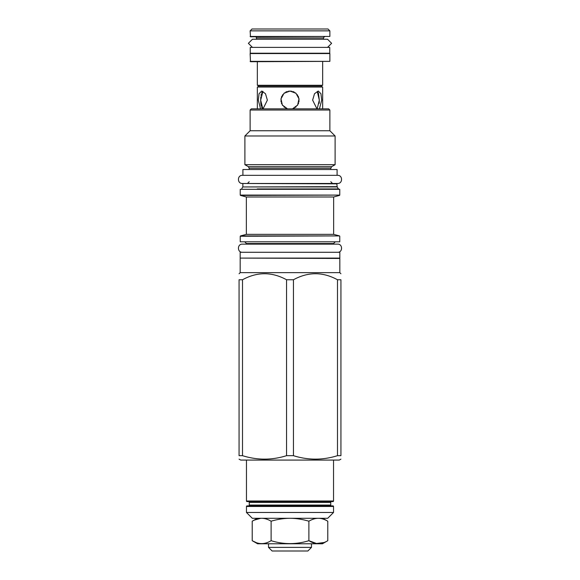 <?xml version="1.0" encoding="UTF-8"?>
<svg xmlns="http://www.w3.org/2000/svg" width="580" height="580" viewBox="0 0 580 580"><rect width="100%" height="100%" fill="white"/><g stroke="black" fill="none" stroke-linecap="round" stroke-linejoin="round"><path stroke-width="0.87" d="M246.348 234.349L333.652 234.349L339.51 235.915L240.49 235.915L246.348 234.349L246.348 196.99L333.652 196.99L333.652 234.349M339.764 189.305L240.236 189.305L339.764 189.305L339.764 195.09L240.236 195.09L240.236 189.305M257.23 188.95L338.72 188.95M337.147 183.831L243.201 183.483L336.799 183.483L337.147 186.658L242.774 186.948L337.226 186.948L338.212 188.66M337.089 175.334L337.089 169.512L242.911 169.512L242.911 175.334L337.611 175.334C342.867 175.08 342.867 183.729 337.611 183.483L242.389 183.483C237.133 183.729 237.133 175.08 242.389 175.334L337.611 175.334M248.327 166.678L244.89 164.698L335.11 164.698L331.673 166.678L248.327 166.678L249.197 168.193L249.197 169.512M329.875 110.026L328.708 108.859L251.292 108.859L250.125 110.026L329.875 110.026L329.875 130.746L335.11 135.981L244.89 135.981L244.89 164.698M250.125 110.026L250.125 130.746L329.875 130.746M322.654 108.859L322.654 87.029L257.346 87.029L257.346 108.859M287.506 108.859L282.358 105.038L281.01 98.875L284.055 93.264L290 91.045L295.945 93.264L298.99 98.875L297.642 105.038L292.494 108.859M319.442 108.859L321.704 100.13L320.936 93.706L318.282 91.045L314.519 93.706L312.627 100.13L316.948 108.859M263.052 108.859L267.373 100.13L265.481 93.706L261.718 91.045L259.064 93.706L258.296 100.13L260.558 108.859M321.842 87.029L321.842 85.289M258.158 87.029L258.158 85.289M257.346 61.712L257.346 85.289L322.654 85.289L322.654 61.712M329.875 61.364L250.48 61.712L250.125 53.563L329.875 53.563L329.875 61.364L250.125 61.364M250.248 53.215L329.752 53.215L329.752 47.393L250.248 47.393L250.248 53.215M327.548 47.393L331.615 43.319L327.548 39.244L252.452 39.244L248.385 43.319L252.452 47.393L327.548 47.393M256.476 39.244L256.476 37.961L323.524 37.961L323.524 39.244M323.524 37.961A1.167 1.167 0 0 1 324.691 36.801M256.476 37.961A1.167 1.167 0 0 0 255.309 36.801M329.875 36.453L250.48 36.801L250.125 30.863L329.875 30.863L329.875 36.453L250.125 36.453M250.125 30.863L251.988 29L328.012 29L329.875 30.863M292.806 108.764L294.336 108.105M295.394 107.43L296.133 106.822M297.286 105.553L297.707 104.937M298.243 103.936L298.62 102.979M298.918 101.841L299.062 100.688M299.062 99.572L298.918 98.412M298.62 97.281L298.243 96.316M297.707 95.323L297.293 94.714M296.133 93.438L295.394 92.822M294.336 92.147L292.806 91.495M291.624 91.198L288.376 91.198M287.194 91.495L285.664 92.147M284.606 92.822L283.867 93.431M282.721 94.707L282.293 95.323M281.757 96.324L281.38 97.281M281.082 98.412L280.938 99.572M280.938 100.688L281.082 101.848M281.38 102.979L281.757 103.936M282.293 104.937L282.707 105.538M283.867 106.822L284.606 107.43M285.664 108.105L287.201 108.764M317.166 108.859L319.333 100.13L317.274 91.473M262.928 91.335L260.666 100.13L262.834 108.859M318.435 93.17L319.333 100.383M319.319 101.152L319.196 103.334M317.724 91.908L318.087 92.445M262.704 108.772L262.29 108.366M261.906 107.8L261.602 107.169M261.261 106.133L260.949 104.545M260.942 104.523L260.819 103.523M260.819 103.472L260.666 100.471M260.666 100.282L260.812 96.838M261 95.366L261.246 94.177M261.594 93.112L262.711 91.488M339.764 236.249L339.764 241.802L240.236 241.802L240.236 236.249L339.51 235.915M240.178 252.286L339.822 252.286L339.822 258.1L240.178 258.1L240.178 252.286M240.526 258.1L339.822 258.455L339.822 272.651L240.178 272.651L239.069 273.76M293.444 455.677L286.556 455.677C271.875 460.274 257.194 460.274 242.512 455.677L239.069 455.677C239.069 460.274 239.069 460.274 239.069 455.677C239.069 460.274 239.069 460.274 239.069 455.677L239.069 279.756C239.069 271.73 239.069 271.73 239.069 279.756C239.069 271.73 239.069 271.73 239.069 279.756L242.512 279.756C257.194 271.73 271.875 271.73 286.556 279.756L293.444 279.756L293.444 455.677C308.125 460.274 322.806 460.274 337.488 455.677L337.488 279.756C322.806 271.73 308.125 271.73 293.444 279.756M239.069 459.142L240.7 460.078L339.3 460.078L340.931 459.142M242.512 455.677L242.512 279.756M286.556 455.677L286.556 279.756M337.488 279.756L340.931 279.756C340.931 271.73 340.931 271.73 340.931 279.756C340.931 271.73 340.931 271.73 340.931 279.756L340.931 455.677C340.931 460.274 340.931 460.274 340.931 455.677C340.931 460.274 340.931 460.274 340.931 455.677L337.488 455.677M333.536 460.078L333.536 500.997A0.58 0.58 0 0 1 332.956 501.584L247.044 501.584A0.58 0.58 0 0 1 246.464 500.997L246.464 460.078M248.443 505.89A0.812 0.812 0 0 0 249.255 505.071L249.255 502.396A0.812 0.812 0 0 0 248.443 501.584L331.557 501.584A0.812 0.812 0 0 0 330.745 502.396L330.745 505.071A0.812 0.812 0 0 0 331.557 505.89M247.044 505.89L332.956 505.89A0.58 0.58 0 0 1 333.536 506.471L246.464 506.471A0.58 0.58 0 0 1 247.044 505.89M333.536 512.466L327.714 518.288L252.286 518.288L246.464 512.466L333.536 512.466L333.536 506.471M246.464 512.466L246.464 506.471M322.712 518.288L327.78 521.21C324.546 519.303 321.429 518.332 318.427 518.288L316.499 518.288M314.585 518.288L312.453 518.288M310.126 518.288L296.293 518.288M293.262 518.288L289.79 518.288C283.743 518.339 277.523 519.31 271.114 521.21C267.902 519.31 264.799 518.339 261.805 518.288L261.565 518.288C258.542 518.339 255.425 519.31 252.22 521.21L253.612 520.456M253.917 520.303L254.301 520.115M254.323 520.108L260.688 518.324M271.114 521.21L271.114 540.69C283.707 544.577 296.293 544.577 308.886 540.69C315.187 544.577 321.48 544.577 327.78 540.69L322.422 543.779L257.578 543.779L252.22 540.69C258.52 544.577 264.813 544.577 271.114 540.69M257.288 518.288L252.22 521.21L252.22 540.69L256.092 542.547M318.188 518.288C315.179 518.346 312.083 519.317 308.886 521.21C302.426 519.303 296.199 518.332 290.196 518.288M308.886 521.21L308.886 540.69L316.477 543.489L323.908 542.547M327.78 521.21L327.78 540.69M311.482 547.389L268.518 547.389L272.129 551L307.871 551L311.482 547.389L311.482 543.779M268.518 547.389L268.518 543.779M242.389 175.334L242.911 175.334M244.716 241.802L246.464 243.549L333.536 243.549L333.536 244.137L337.611 244.137L242.389 244.137C237.133 243.883 237.133 252.532 242.389 252.286M337.611 244.137C342.867 243.883 342.867 252.532 337.611 252.286M242.389 244.137L246.464 244.137L246.464 243.549M246.348 196.99L240.49 195.424L339.764 195.09M331.673 166.678L330.803 168.193L249.197 168.193M321.487 86.681L258.513 86.681M321.487 85.637L258.513 85.637M333.536 500.997L246.464 500.997M249.255 502.396L330.745 502.396M249.255 505.071L330.745 505.071M333.652 196.99L339.51 195.424M242.774 186.948L241.787 188.66M242.853 183.831L242.853 186.658M330.803 181.736L332.55 183.483M249.197 181.736L247.45 183.483M330.803 168.193L330.803 169.512M335.11 135.981L335.11 164.698M250.125 130.746L244.89 135.981M333.536 243.549L335.283 241.802M240.178 258.455L240.178 272.651M339.822 272.651L340.931 273.76"/></g></svg>
